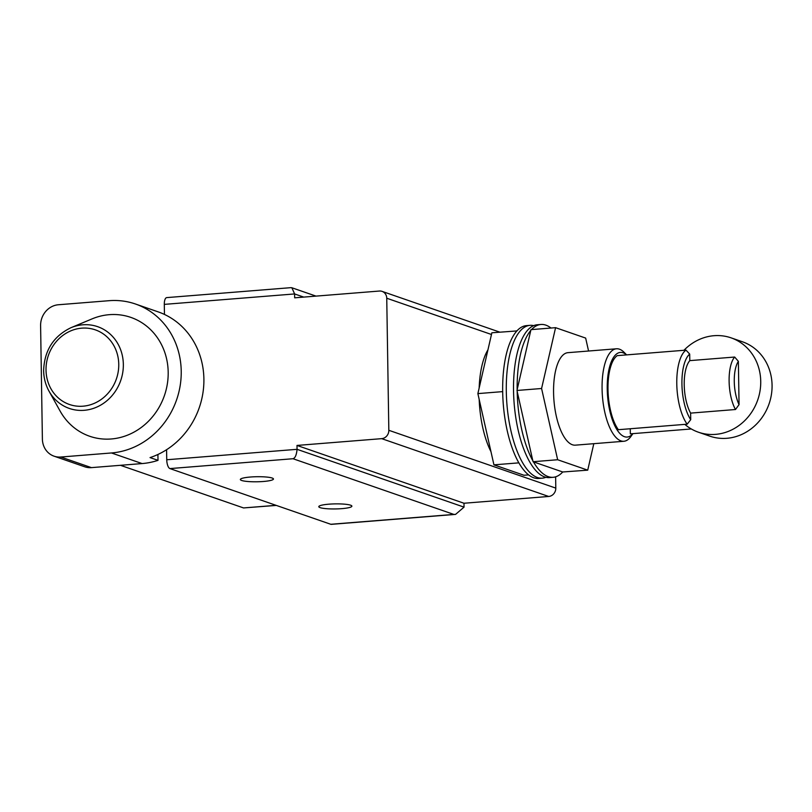 <?xml version="1.0" encoding="UTF-8"?>
<svg xmlns="http://www.w3.org/2000/svg" width="812" height="812" viewBox="0 0 812 812"><rect width="100%" height="100%" fill="white"/><g stroke="black" fill="none" stroke-linecap="round" stroke-linejoin="round"><path stroke-width="1.22" d="M70.969 327.703C53.44 336.198 44.325 350.53 43.625 370.678C43.767 378.067 45.563 384.888 49.004 391.13A43.269 39.423 109.1 0 0 94.151 408.142A43.269 39.423 109.1 0 0 123.343 364.365A43.269 39.423 -70.9 0 0 70.969 327.703L92.05 318.893A62.9 57.307 109.1 0 1 168.185 372.19A62.9 57.307 109.1 0 1 125.758 435.821A62.9 57.307 109.1 0 1 60.129 411.095L49.004 391.13A43.269 39.423 109.1 0 1 43.655 370.749M58.393 304.754A19.661 17.905 -70.9 0 0 40.6 325.622L42.386 439.048A19.661 17.905 -70.9 0 0 54.049 456.171A19.661 17.905 -70.9 0 0 60.788 457.024L111.467 452.964A77.049 70.197 -70.9 0 0 180.173 385.629A77.049 70.197 -70.9 0 0 135.482 304.013A77.049 70.197 -70.9 0 0 109.072 300.694L58.393 304.754M60.788 457.024L91.421 467.631A19.661 17.905 109.1 0 1 84.692 466.778L54.049 456.171M91.421 467.631L142.1 463.571A77.049 70.197 -70.9 0 0 158.005 460.353L157.914 454.476M158.005 460.353L150.037 457.592A77.049 70.197 -70.9 0 0 166.582 449.706A77.049 70.197 -70.9 0 0 203.893 378.991A77.049 70.197 -70.9 0 0 164.46 314.437A77.049 70.197 -70.9 0 0 158.157 311.869L135.482 304.013M276.05 505.328L243.539 507.936L120.43 465.306M464.038 507.135L297.06 449.32L296.999 445.433L381.701 438.653A7.866 7.166 -70.9 0 0 388.826 430.299L555.804 488.113A7.866 7.166 109.1 0 1 548.679 496.467L463.977 503.247L464.038 507.135L455.562 514.392L331.286 524.349A7.866 3.015 -94.6 0 1 330.778 524.278L169.931 468.585A7.866 3.015 -94.6 0 1 166.744 459.754L166.582 449.706M164.298 304.378L294.614 293.944L291.873 287.763L291.011 287.651L166.734 297.608A7.866 3.015 -94.6 0 0 164.298 304.378L164.46 314.437M303.739 297.101L294.614 293.944L294.675 297.821L379.387 291.041A7.866 7.166 -70.9 0 1 382.076 291.376A7.866 7.166 -70.9 0 1 386.745 298.227L388.826 430.299M243.539 507.936L276.303 505.419M555.804 488.113L555.621 476.827M328.89 504.181A16.555 2.527 179.1 0 0 318.791 506.678A16.555 2.527 179.1 0 0 341.781 508.647A16.555 2.527 179.1 0 0 351.88 506.15A16.555 2.527 179.1 0 0 328.89 504.181M250.451 477.02A16.555 2.527 179.1 0 0 240.352 479.516A16.555 2.527 179.1 0 0 263.352 481.486A16.555 2.527 179.1 0 0 273.451 478.999A16.555 2.527 179.1 0 0 250.451 477.02M166.744 459.754L297.06 449.32C296.542 454.923 295.192 458.059 293 458.729L169.931 468.585M455.562 514.392L453.857 514.422L293 458.729M296.999 445.433L463.977 503.247M479.161 387.984A62.9 24.086 -94.6 0 1 487.951 349.82M490.976 451.685A62.9 24.086 -94.6 0 1 479.181 399.423M533.728 325.642A76.663 29.354 85.4 0 0 530.053 325.338L526.44 325.632A76.663 29.354 85.4 0 0 516.889 330.941L491.869 332.778L477.872 393.607L493.94 464.85L524.014 475.264L528.602 474.888M516.889 330.941A76.663 29.354 85.4 0 0 516.3 331.621A76.663 29.354 85.4 0 0 502.669 390.826A76.663 29.354 85.4 0 0 502.689 391.699A76.663 29.354 85.4 0 0 502.699 392.582A76.663 29.354 85.4 0 0 518.34 461.926A76.663 29.354 85.4 0 0 518.959 463.013A76.663 29.354 85.4 0 0 538.681 478.461L542.294 478.166A76.663 29.354 85.4 0 0 545.867 477.294M530.053 325.338A76.663 29.354 85.4 0 0 506.302 391.414A76.663 29.354 85.4 0 0 542.294 478.166M502.669 390.826L502.699 392.582M518.34 461.926L518.959 463.013M516.483 330.809L516.3 331.621M626.62 354.885L624.134 352.357A46.386 17.762 85.4 0 0 616.46 348.784A46.386 17.762 85.4 0 0 602.078 388.775A46.386 17.762 85.4 0 0 623.86 441.271A46.386 17.762 85.4 0 0 630.873 436.521L632.934 433.628M623.86 441.271L575.353 445.159A46.386 17.762 -94.6 0 1 553.571 392.653A46.386 17.762 -94.6 0 1 567.953 352.672L616.46 348.784M588.568 351.028L585.655 338.086L555.581 327.672L541.584 388.501L557.651 459.744L587.726 470.158L593.816 443.677M555.581 327.672L530.967 329.642L530.774 330.454A76.663 29.354 85.4 0 0 517.153 389.658L517.183 391.425A76.663 29.354 85.4 0 0 532.824 460.759L533.443 461.855A76.663 29.354 85.4 0 0 553.155 477.304A76.663 29.354 85.4 0 0 562.706 471.985L587.726 470.158M517.183 391.425L532.824 460.759M533.443 461.855L562.706 471.985M550.993 328.038A76.663 29.354 85.4 0 0 540.914 324.475A76.663 29.354 85.4 0 0 531.535 329.601M530.774 330.454L517.153 389.658M540.914 324.475L537.3 324.759A76.663 29.354 85.4 0 0 513.539 390.836A76.663 29.354 85.4 0 0 549.541 477.588L553.155 477.304M626.57 354.895A42.457 16.26 85.4 0 0 607.234 389.009A42.457 16.26 85.4 0 0 616.217 428.442A42.457 16.26 85.4 0 0 632.873 433.638M691.286 428.959L630.335 433.841L630.254 428.746M690.718 419.672L687.165 424.189L618.389 429.7A40.488 15.509 -94.6 0 1 607.995 389.273A40.488 15.509 -94.6 0 1 617.221 355.636L685.998 350.134L689.692 354.073A36.56 13.997 85.4 0 0 681.928 384.005A36.56 13.997 85.4 0 0 690.718 419.672L690.616 413.115A30.663 11.744 -94.6 0 1 689.794 360.629L734.677 357.036L738.372 361.35A26.735 10.241 85.4 0 0 739.052 404.62L738.372 361.35M739.052 404.62L735.499 409.512L690.616 413.115M689.794 360.629L689.692 354.073M687.165 424.189A40.488 15.509 -94.6 0 1 676.782 383.772A40.488 15.509 -94.6 0 1 685.998 350.134M735.499 409.512A30.663 11.744 -94.6 0 1 734.677 357.036M541.584 388.501L516.97 390.47M557.651 459.744L533.037 461.713M493.94 464.85L518.563 462.881M477.872 393.607L502.486 391.638M684.831 424.382A49.928 45.482 -70.9 0 0 698.432 432.217L709.759 436.135A49.928 45.482 -70.9 0 0 726.872 438.297A49.928 45.482 -70.9 0 0 771.39 394.662A49.928 45.482 -70.9 0 0 742.432 341.781L731.094 337.853A49.928 45.482 -70.9 0 0 713.992 335.701A49.928 45.482 -70.9 0 0 683.948 350.297M698.432 432.217A49.928 45.482 -70.9 0 0 715.534 434.369A49.928 45.482 -70.9 0 0 760.052 390.734A49.928 45.482 -70.9 0 0 731.094 337.853M118.755 364.263A39.494 35.982 109.1 0 1 82.997 406.193A39.494 35.982 109.1 0 1 46.02 370.089A39.494 35.982 -70.9 0 1 81.779 328.149A39.494 35.982 -70.9 0 1 118.755 364.263M142.1 463.571L111.467 452.964M330.778 524.278L453.857 514.422M381.701 438.653L548.679 496.467M491.473 334.493L386.745 298.227M291.873 287.763L316.02 296.116M499.796 332.138L382.076 291.376"/></g></svg>

